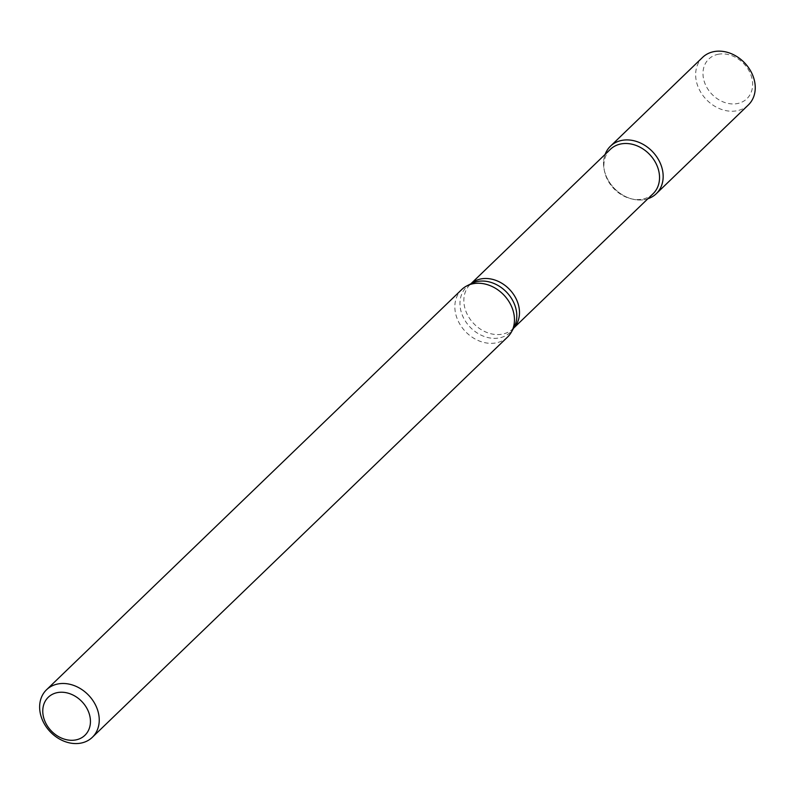 <?xml version="1.0" encoding="UTF-8"?>
<svg xmlns="http://www.w3.org/2000/svg" width="795" height="795" viewBox="0 0 795 795"><rect width="100%" height="100%" fill="white"/><g stroke="black" fill="none" stroke-linecap="round" stroke-linejoin="round"><path stroke-width="0.6" stroke-dasharray="3.98 2.98" d="M647.885 198.74A33.002 26.493 46.1 0 1 632.929 199.207A33.002 26.493 46.1 0 1 604.111 169.315A33.002 26.493 46.1 0 1 605.124 154.379A33.002 26.493 46.1 0 0 614.277 188.355A33.002 26.493 46.1 0 0 647.885 198.74M653.093 193.722A30.806 24.734 46.1 0 1 631.319 198.83A30.806 24.734 46.1 0 1 604.429 170.935A30.806 24.734 46.1 0 1 610.341 149.361M507.558 337.06A33.002 26.493 46.1 0 1 465.582 331.684A33.002 26.493 46.1 0 1 461.746 289.529M718.024 54.308A27.507 22.081 46.1 0 1 752.477 87.172A27.507 22.081 46.1 0 1 712.936 95.251A27.507 22.081 46.1 0 1 718.024 54.308M748.353 104.95A33.002 26.493 46.1 0 1 706.367 99.574A33.002 26.493 46.1 0 1 702.542 57.429M513.56 328.206A30.806 24.734 46.1 0 1 513.043 328.713A30.806 24.734 46.1 0 1 473.86 323.704A30.806 24.734 46.1 0 1 470.282 284.352A30.806 24.734 46.1 0 1 470.819 283.865M513.54 328.246L513.928 327.55A31.472 25.271 46.1 0 1 470.193 327.232A31.472 25.271 46.1 0 1 471.485 283.517L470.779 283.885M631.319 198.83L632.929 199.207M604.429 170.935L604.111 169.315"/><path stroke-width="1.19" d="M610.451 146.201A33.002 26.493 46.1 0 0 605.124 154.379A33.002 26.493 46.1 0 1 621.601 140.437A33.002 26.493 46.1 0 1 660.108 162.836A33.002 26.493 46.1 0 1 647.885 198.74A33.002 26.493 46.1 0 0 656.263 193.722L748.353 104.95A33.002 26.493 46.1 0 0 749.347 68.857A33.002 26.493 46.1 0 0 713.701 51.665A33.002 26.493 46.1 0 0 702.542 57.429L610.451 146.201A33.002 26.493 46.1 0 1 621.601 140.437A33.002 26.493 46.1 0 1 657.256 157.629A33.002 26.493 46.1 0 1 656.263 193.722M470.779 283.885L610.341 149.361A30.806 24.734 46.1 0 1 620.756 143.984A30.806 24.734 46.1 0 1 654.027 160.024A30.806 24.734 46.1 0 1 653.093 193.722L513.54 328.246M46.527 689.762L461.746 289.529A33.002 26.493 46.1 0 1 466.933 285.842A33.002 26.493 46.1 0 1 472.906 283.765A33.002 26.493 46.1 0 1 506.256 297.767A33.002 26.493 46.1 0 1 511.433 332.012A33.002 26.493 46.1 0 1 507.558 337.06L92.339 737.293A33.002 26.493 46.1 0 1 50.363 731.917A33.002 26.493 46.1 0 1 46.527 689.762A33.002 26.493 46.1 0 1 57.687 684.008A33.002 26.493 46.1 0 1 93.333 701.19A33.002 26.493 46.1 0 1 92.339 737.293M57.2 692.644A26.404 21.197 46.1 0 1 90.282 724.185A26.404 21.197 46.1 0 1 52.321 731.947A26.404 21.197 46.1 0 1 57.2 692.644M470.819 283.865A30.806 24.734 46.1 0 1 480.697 278.985A30.806 24.734 46.1 0 1 513.729 294.647A30.806 24.734 46.1 0 1 513.56 328.206M466.933 285.842L471.485 283.517A31.472 25.271 46.1 0 1 477.179 281.549A31.472 25.271 46.1 0 1 508.979 294.895A31.472 25.271 46.1 0 1 513.928 327.55L511.433 332.012"/></g></svg>
